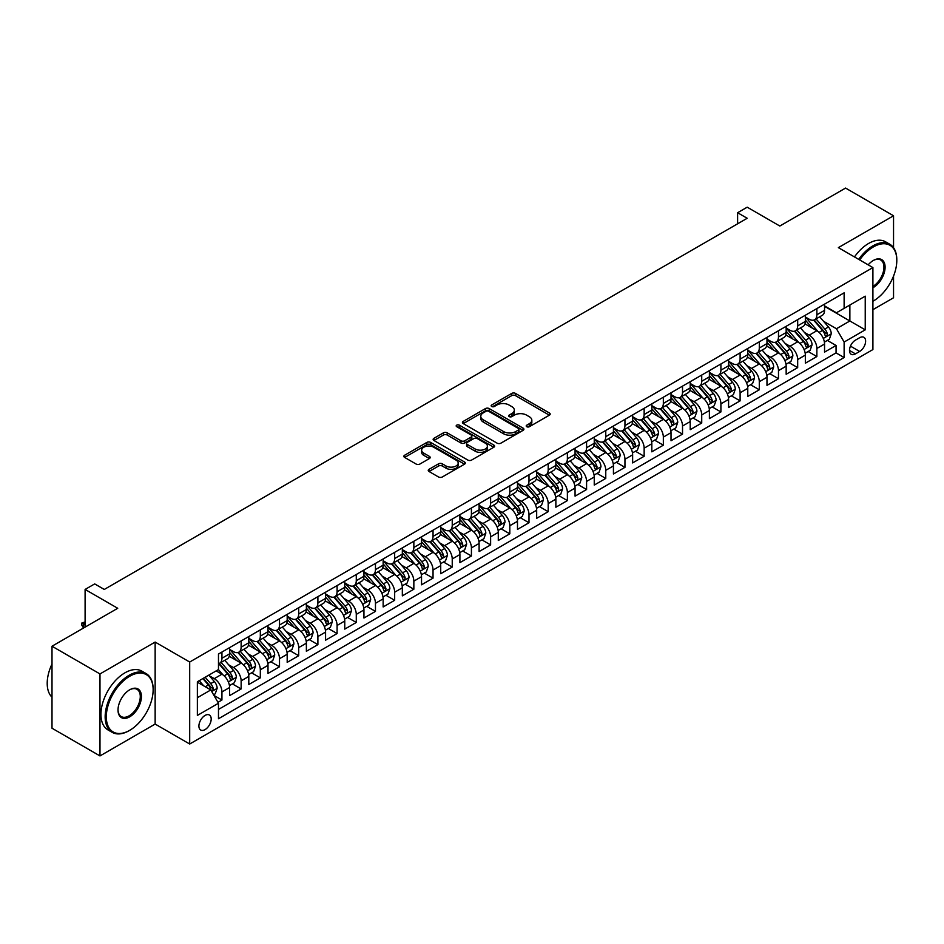 <?xml version="1.0" encoding="UTF-8"?>
<svg xmlns="http://www.w3.org/2000/svg" width="944" height="944" viewBox="0 0 944 944"><rect width="100%" height="100%" fill="white"/><g stroke="black" fill="none" stroke-linecap="round" stroke-linejoin="round"><path stroke-width="1.42" d="M526.752 426.712A1.864 1.074 0 0 0 529.383 426.712L549.396 415.159A2.667 1.534 0 0 0 550.187 414.074A2.667 1.534 0 0 0 549.396 412.988L515.495 393.412A2.667 1.534 0 0 0 511.731 393.412L491.706 404.964A1.864 1.074 0 0 0 491.163 405.719A1.864 1.074 0 0 0 491.706 406.486A1.864 1.074 0 0 0 494.349 406.486L496.933 404.988A8.52 4.921 0 0 1 508.993 404.988L511.825 406.616A8.52 4.921 0 0 1 514.315 410.097A8.52 4.921 0 0 1 511.825 413.578L509.229 415.077A1.864 1.074 0 0 0 508.686 415.844A1.864 1.074 0 0 0 509.229 416.599A1.864 1.074 0 0 0 511.872 416.599L514.456 415.1A8.52 4.921 0 0 1 526.516 415.1L529.336 416.741A8.52 4.921 0 0 1 531.838 420.222A8.52 4.921 0 0 1 529.336 423.691L526.752 425.189A1.864 1.074 0 0 0 526.197 425.956A1.864 1.074 0 0 0 526.752 426.712L526.752 425.189M205.049 729.606A8.685 5.015 120 0 0 210.724 721.959A8.685 5.015 120 0 0 209.391 714.997A8.685 5.015 120 0 0 205.049 715.434A8.685 5.015 120 0 0 199.373 723.08A8.685 5.015 120 0 0 200.706 730.042A8.685 5.015 120 0 0 205.049 729.606M429.024 469.321A2.667 1.534 0 0 0 428.246 470.407A2.667 1.534 0 0 0 429.024 471.493L438.547 476.991A2.667 1.534 0 0 0 442.311 476.991L464.542 464.153A2.667 1.534 0 0 0 465.321 463.067A2.667 1.534 0 0 0 464.542 461.982L430.629 442.406A2.667 1.534 0 0 0 426.865 442.406L404.634 455.232A2.667 1.534 0 0 0 403.855 456.318A2.667 1.534 0 0 0 404.634 457.415L416.127 464.047A2.667 1.534 0 0 0 419.891 464.047L429.402 458.548A2.667 1.534 0 0 0 430.181 457.462A2.667 1.534 0 0 0 429.402 456.377L423.703 453.085A7.127 4.118 0 0 1 421.626 450.182A7.127 4.118 0 0 1 426.015 446.382A7.127 4.118 0 0 1 433.792 447.267L456.105 460.153A7.127 4.118 0 0 1 458.194 463.067A7.127 4.118 0 0 1 453.793 466.867A7.127 4.118 0 0 1 446.028 465.97L442.311 463.823A2.667 1.534 0 0 0 438.547 463.823L429.024 469.321L429.024 471.493M893.543 247.694L893.543 215.775L845.564 188.068L779.827 226.029L747.2 207.184L737.606 212.73L747.2 218.265L104.288 589.445L94.695 583.911L85.102 589.445L85.102 627.123M99.981 673.933L99.981 755.932L155.146 724.072L155.146 642.073L99.981 673.933L52.003 646.227L117.729 608.278L85.102 589.445M155.146 642.073L189.697 662.027L872.905 267.577L872.905 349.563L189.697 744.014L189.697 662.027M893.543 215.775L838.366 247.635L872.905 267.577M497.122 443.161A2.667 1.534 0 0 0 500.898 443.161L523.118 430.334A2.667 1.534 0 0 0 523.908 429.249A2.667 1.534 0 0 0 523.118 428.151L489.216 408.575A2.667 1.534 0 0 0 485.452 408.575L463.221 421.413A2.667 1.534 0 0 0 462.442 422.499A2.667 1.534 0 0 0 463.221 423.585L497.122 443.161M457.462 427.113A1.864 1.074 0 0 1 459.362 427.384L459.362 425.166L493.83 445.072A2.667 1.534 0 0 1 494.609 446.158A2.667 1.534 0 0 1 493.83 447.244L471.599 460.07A2.667 1.534 0 0 1 467.835 460.07L433.921 440.494L443.444 435.042L443.444 432.836L433.921 438.323A2.667 1.534 0 0 0 433.143 439.408A2.667 1.534 0 0 0 433.921 440.494L433.921 438.323M443.444 435.042A2.667 1.534 0 0 1 447.208 435.042L447.208 432.836A2.667 1.534 0 0 0 443.444 432.836M447.208 432.836L460.955 440.765A2.667 1.534 0 0 0 464.731 440.765L471.032 437.131A2.667 1.534 0 0 0 471.823 436.045A2.667 1.534 0 0 0 471.032 434.948L456.719 426.688A1.864 1.074 0 0 1 456.176 425.921A1.864 1.074 0 0 1 457.321 424.93A1.864 1.074 0 0 1 459.362 425.166M99.981 755.932L52.003 728.225L52.003 646.227M872.905 309.679L893.543 297.773L893.543 276.073M217.958 702.324L221.934 700.023L213.969 695.433M209.438 675.857L214.264 678.642A10.856 6.266 60 0 1 221.934 691.94L229.616 687.503L229.616 695.598L241.133 688.943L232.401 683.904M228.637 664.777L233.451 667.561A10.856 6.266 60 0 1 241.133 680.86L248.803 676.423L248.803 684.518L260.32 677.863L251.588 672.824M247.824 653.696L252.638 656.481A10.856 6.266 60 0 1 260.32 669.78L268.002 665.343L268.002 673.438L279.507 666.783L270.775 661.744M267.01 642.616L271.837 645.401A10.856 6.266 60 0 1 279.507 658.7L287.188 654.263L287.188 662.358L298.705 655.702L289.973 650.664M286.209 631.536L291.023 634.321A10.856 6.266 60 0 1 298.705 647.619L306.375 643.183L306.375 651.277L317.892 644.622L309.16 639.584M305.396 620.456L310.222 623.241A10.856 6.266 60 0 1 317.892 636.539L325.574 632.102L325.574 640.197L337.091 633.542L328.359 628.503M324.594 609.376L329.409 612.16A10.856 6.266 60 0 1 337.091 625.459L344.761 621.022L344.761 629.117L356.277 622.462L347.545 617.423M343.781 598.295L348.596 601.08A10.856 6.266 60 0 1 356.277 614.379L363.947 609.942L363.947 618.037L375.464 611.382L366.732 606.343M362.968 587.215L367.794 590A10.856 6.266 60 0 1 375.464 603.299L383.146 598.862L383.146 606.957L394.663 600.301L385.931 595.263M382.167 576.135L386.981 578.92A10.856 6.266 60 0 1 394.663 592.218L402.333 587.782L402.333 595.876L413.85 589.221L405.118 584.183M401.353 565.055L406.18 567.84A10.856 6.266 60 0 1 413.85 581.138L421.531 576.701L421.531 584.796L433.036 578.141L424.304 573.102M420.552 553.975L425.366 556.759A10.856 6.266 60 0 1 433.036 570.058L440.718 565.621L440.718 573.716L452.235 567.073L443.503 562.022M439.739 542.894L444.553 545.679A10.856 6.266 60 0 1 452.235 558.978L459.905 554.541L459.905 562.636L471.422 555.992L462.69 550.942M458.926 531.826L463.752 534.599A10.856 6.266 60 0 1 471.422 547.898L479.104 543.461L479.104 551.556L490.62 544.912L481.888 539.862M478.124 520.746L482.939 523.519A10.856 6.266 60 0 1 490.62 536.817L498.29 532.381L498.29 540.475L509.807 533.832L501.075 528.782M497.311 509.666L502.125 512.439A10.856 6.266 60 0 1 509.807 525.737L517.489 521.3L517.489 529.395L528.994 522.752L520.262 517.701M516.498 498.585L521.324 501.358A10.856 6.266 60 0 1 528.994 514.657L536.676 510.232L536.676 518.315L548.193 511.672L539.461 506.621M535.696 487.505L540.511 490.278A10.856 6.266 60 0 1 548.193 503.577L555.863 499.152L555.863 507.235L567.379 500.591L558.647 495.541M554.883 476.425L559.709 479.198A10.856 6.266 60 0 1 567.379 492.497L575.061 488.072L575.061 496.155L586.578 489.511L577.834 484.461M574.082 465.345L578.896 468.118A10.856 6.266 60 0 1 586.578 481.416L594.248 476.991L594.248 485.074L605.765 478.431L597.033 473.381M593.269 454.265L598.083 457.038A10.856 6.266 60 0 1 605.765 470.336L613.435 465.911L613.435 473.994L624.952 467.351L616.22 462.3M612.455 443.184L617.282 445.957A10.856 6.266 60 0 1 624.952 459.256L632.633 454.831L632.633 462.914L644.15 456.271L635.418 451.22M631.654 432.104L636.468 434.877A10.856 6.266 60 0 1 644.15 448.176L651.82 443.751L651.82 451.834L663.337 445.19L654.605 440.14M650.841 421.024L655.655 423.797A10.856 6.266 60 0 1 663.337 437.096L671.019 432.671L671.019 440.754L682.524 434.11L673.792 429.06M670.039 409.944L674.854 412.717A10.856 6.266 60 0 1 682.524 426.015L690.206 421.59L690.206 429.673L701.722 423.03L692.99 417.98M689.226 398.864L694.041 401.637A10.856 6.266 60 0 1 701.722 414.935L709.392 410.51L709.392 418.593L720.909 411.95L712.177 406.899M708.413 387.783L713.239 390.556A10.856 6.266 60 0 1 720.909 403.855L728.591 399.43L728.591 407.513L740.108 400.87L731.376 395.831M727.612 376.703L732.426 379.476A10.856 6.266 60 0 1 740.108 392.775L747.778 388.35L747.778 396.433L759.295 389.789L750.563 384.751M746.798 365.623L751.613 368.408A10.856 6.266 60 0 1 759.295 381.695L766.976 377.27L766.976 385.353L778.481 378.709L769.749 373.671M765.985 354.543L770.811 357.328A10.856 6.266 60 0 1 778.481 370.614L786.163 366.189L786.163 374.272L797.68 367.629L788.948 362.59M785.184 343.463L789.998 346.247A10.856 6.266 60 0 1 797.68 359.534L805.35 355.109L805.35 363.192L816.867 356.549L816.867 348.454A10.856 6.266 -120 0 0 809.197 335.167L804.371 332.382M808.135 351.51L816.867 356.549M229.616 687.503A10.856 6.266 -120 0 0 221.934 674.205L216.176 670.889M248.803 676.423A10.856 6.266 -120 0 0 241.133 663.125L229.262 656.281M268.002 665.343A10.856 6.266 -120 0 0 260.32 652.044L248.449 645.2M287.188 654.263A10.856 6.266 -120 0 0 279.507 640.976L267.648 634.12M306.375 643.183A10.856 6.266 -120 0 0 298.705 629.896L286.834 623.04M325.574 632.102A10.856 6.266 -120 0 0 317.892 618.816L306.021 611.96M344.761 621.022A10.856 6.266 -120 0 0 337.091 607.735L325.22 600.88M363.947 609.942A10.856 6.266 -120 0 0 356.277 596.655L344.407 589.799M383.146 598.862A10.856 6.266 -120 0 0 375.464 585.575L363.593 578.719M402.333 587.782A10.856 6.266 -120 0 0 394.663 574.495L382.792 567.639M421.531 576.701A10.856 6.266 -120 0 0 413.85 563.415L401.979 556.559M440.718 565.621A10.856 6.266 -120 0 0 433.036 552.334L421.177 545.479M459.905 554.541A10.856 6.266 -120 0 0 452.235 541.254L440.364 534.398M479.104 543.461A10.856 6.266 -120 0 0 471.422 530.174L459.551 523.318M498.29 532.381A10.856 6.266 -120 0 0 490.62 519.094L478.75 512.238M517.489 521.3A10.856 6.266 -120 0 0 509.807 508.014L497.936 501.158M536.676 510.232A10.856 6.266 -120 0 0 528.994 496.933L517.135 490.078M555.863 499.152A10.856 6.266 -120 0 0 548.193 485.853L536.322 478.997M575.061 488.072A10.856 6.266 -120 0 0 567.379 474.773L555.509 467.917M594.248 476.991A10.856 6.266 -120 0 0 586.578 463.693L574.707 456.837M613.435 465.911A10.856 6.266 -120 0 0 605.765 452.613L593.894 445.757M632.633 454.831A10.856 6.266 -120 0 0 624.952 441.532L613.081 434.677M651.82 443.751A10.856 6.266 -120 0 0 644.15 430.452L632.279 423.596M671.019 432.671A10.856 6.266 -120 0 0 663.337 419.372L651.466 412.516M690.206 421.59A10.856 6.266 -120 0 0 682.524 408.292L670.665 401.436M709.392 410.51A10.856 6.266 -120 0 0 701.722 397.212L689.852 390.356M728.591 399.43A10.856 6.266 -120 0 0 720.909 386.131L709.038 379.276M747.778 388.35A10.856 6.266 -120 0 0 740.108 375.051L728.237 368.195M766.976 377.27A10.856 6.266 -120 0 0 759.295 363.971L747.424 357.115M786.163 366.189A10.856 6.266 -120 0 0 778.481 352.891L766.622 346.035M805.35 355.109A10.856 6.266 -120 0 0 797.68 341.811L785.809 334.955M859.665 337.716L855.441 340.147A8.413 4.862 120 0 0 849.942 347.557A8.413 4.862 120 0 0 851.24 354.307A8.413 4.862 120 0 0 855.441 353.882L859.665 351.451A8.413 4.862 120 0 0 865.164 344.041A8.413 4.862 120 0 0 863.866 337.291A8.413 4.862 120 0 0 859.665 337.716M197.367 697.699L210.807 689.946L218.477 703.245L218.477 718.75L844.125 357.54L844.125 342.035L836.443 328.736L823.569 321.302M218.477 703.245L197.367 715.422L197.367 681.745L218.477 669.556L218.477 654.039L844.125 292.841L844.125 308.346L865.235 296.156L865.235 329.845L844.125 342.035M229.616 649.389L233.451 651.608A10.856 6.266 60 0 0 238.879 652.139L246.561 647.714A10.856 6.266 -120 0 0 248.803 642.746L248.803 636.539M248.803 638.309L252.638 640.528A10.856 6.266 60 0 0 258.066 641.07L265.748 636.634A10.856 6.266 -120 0 0 268.002 631.666L268.002 625.459M268.002 627.229L271.837 629.447A10.856 6.266 60 0 0 277.265 629.99L284.935 625.553A10.856 6.266 -120 0 0 287.188 620.586L287.188 614.379M287.188 616.149L291.023 618.367A10.856 6.266 60 0 0 296.451 618.91L304.133 614.473A10.856 6.266 -120 0 0 306.375 609.505L306.375 603.299M306.375 605.069L310.222 607.287A10.856 6.266 60 0 0 315.65 607.83L323.32 603.393A10.856 6.266 -120 0 0 325.574 598.425L325.574 592.218M325.574 593.988L329.409 596.207A10.856 6.266 60 0 0 334.837 596.75L342.519 592.313A10.856 6.266 -120 0 0 344.761 587.345L344.761 581.138M344.761 582.908L348.596 585.127A10.856 6.266 60 0 0 354.024 585.669L361.705 581.233A10.856 6.266 -120 0 0 363.947 576.265L363.947 570.058M363.947 571.828L367.794 574.046A10.856 6.266 60 0 0 373.222 574.589L380.892 570.152A10.856 6.266 -120 0 0 383.146 565.185L383.146 558.978M383.146 560.748L386.981 562.966A10.856 6.266 60 0 0 392.409 563.509L400.091 559.072A10.856 6.266 -120 0 0 402.333 554.104L402.333 547.898M402.333 549.668L406.18 551.886A10.856 6.266 60 0 0 411.608 552.429L419.278 547.992A10.856 6.266 -120 0 0 421.531 543.024L421.531 536.817M421.531 538.587L425.366 540.806A10.856 6.266 60 0 0 430.794 541.349L438.464 536.912A10.856 6.266 -120 0 0 440.718 531.944L440.718 525.737M440.718 527.507L444.553 529.726A10.856 6.266 60 0 0 449.981 530.268L457.663 525.832A10.856 6.266 -120 0 0 459.905 520.864L459.905 514.657M459.905 516.427L463.752 518.645A10.856 6.266 60 0 0 469.18 519.188L476.85 514.751A10.856 6.266 -120 0 0 479.104 509.784L479.104 503.577M479.104 505.347L482.939 507.565A10.856 6.266 60 0 0 488.367 508.108L496.048 503.671A10.856 6.266 -120 0 0 498.29 498.703L498.29 492.497M498.29 494.267L502.125 496.485A10.856 6.266 60 0 0 507.553 497.028L515.235 492.591A10.856 6.266 -120 0 0 517.489 487.623L517.489 481.416M517.489 483.186L521.324 485.405A10.856 6.266 60 0 0 526.752 485.948L534.422 481.511A10.856 6.266 -120 0 0 536.676 476.543L536.676 470.336M536.676 472.106L540.511 474.325A10.856 6.266 60 0 0 545.939 474.867L553.621 470.431A10.856 6.266 -120 0 0 555.863 465.463L555.863 459.256M555.863 461.026L559.709 463.244A10.856 6.266 60 0 0 565.137 463.787L572.807 459.35A10.856 6.266 -120 0 0 575.061 454.383L575.061 448.176M575.061 449.946L578.896 452.164A10.856 6.266 60 0 0 584.324 452.707L592.006 448.27A10.856 6.266 -120 0 0 594.248 443.302L594.248 437.096M594.248 438.866L598.083 441.084A10.856 6.266 60 0 0 603.511 441.627L611.193 437.19A10.856 6.266 -120 0 0 613.435 432.222L613.435 426.015M613.435 427.785L617.282 430.004A10.856 6.266 60 0 0 622.71 430.547L630.38 426.11A10.856 6.266 -120 0 0 632.633 421.142L632.633 414.935M632.633 416.705L636.468 418.924A10.856 6.266 60 0 0 641.896 419.466L649.578 415.03A10.856 6.266 -120 0 0 651.82 410.062L651.82 403.855M651.82 405.625L655.655 407.843A10.856 6.266 60 0 0 661.083 408.386L668.765 403.949A10.856 6.266 -120 0 0 671.019 398.982L671.019 392.775M671.019 394.545L674.854 396.763A10.856 6.266 60 0 0 680.282 397.306L687.952 392.869A10.856 6.266 -120 0 0 690.206 387.901L690.206 381.695M690.206 383.476L694.041 385.683A10.856 6.266 60 0 0 699.469 386.226L707.15 381.789A10.856 6.266 -120 0 0 709.392 376.821L709.392 370.614M709.392 372.396L713.239 374.603A10.856 6.266 60 0 0 718.667 375.146L726.337 370.709A10.856 6.266 -120 0 0 728.591 365.741L728.591 359.534M728.591 361.316L732.426 363.523A10.856 6.266 60 0 0 737.854 364.065L745.536 359.629A10.856 6.266 -120 0 0 747.778 354.661L747.778 348.454M747.778 350.236L751.613 352.442A10.856 6.266 60 0 0 757.041 352.985L764.723 348.548A10.856 6.266 -120 0 0 766.976 343.581L766.976 337.374M766.976 339.156L770.811 341.362A10.856 6.266 60 0 0 776.239 341.905L783.909 337.468A10.856 6.266 -120 0 0 786.163 332.5L786.163 326.294M786.163 328.075L789.998 330.282A10.856 6.266 60 0 0 795.426 330.825L803.108 326.388A10.856 6.266 -120 0 0 805.35 321.42L805.35 315.213M218.477 709.44L836.054 352.891L836.054 345.469L824.549 352.112L824.549 344.029A10.856 6.266 -120 0 0 816.867 330.73L804.996 323.875M805.35 316.995L809.197 319.202A10.856 6.266 -120 0 0 814.625 319.745A10.856 6.266 -120 0 0 816.867 314.777L816.867 308.57M814.625 319.745L822.295 315.308A10.856 6.266 -120 0 0 824.549 310.34L824.549 304.133M221.934 652.044L221.934 658.251A10.856 6.266 60 0 1 219.692 663.219A10.856 6.266 60 0 1 218.477 663.667M219.692 663.219L227.362 658.794A10.856 6.266 -120 0 0 229.616 653.826L229.616 647.619M241.133 640.964L241.133 647.171A10.856 6.266 60 0 1 238.879 652.139M260.32 629.884L260.32 636.091A10.856 6.266 60 0 1 258.066 641.07M279.507 618.804L279.507 625.011A10.856 6.266 60 0 1 277.265 629.99M298.705 607.735L298.705 613.93A10.856 6.266 60 0 1 296.451 618.91M317.892 596.655L317.892 602.85A10.856 6.266 60 0 1 315.65 607.83M337.091 585.575L337.091 591.77A10.856 6.266 60 0 1 334.837 596.75M356.277 574.495L356.277 580.69A10.856 6.266 60 0 1 354.024 585.669M375.464 563.415L375.464 569.61A10.856 6.266 60 0 1 373.222 574.589M394.663 552.334L394.663 558.529A10.856 6.266 60 0 1 392.409 563.509M413.85 541.254L413.85 547.449A10.856 6.266 60 0 1 411.608 552.429M433.036 530.174L433.036 536.369A10.856 6.266 60 0 1 430.794 541.349M452.235 519.094L452.235 525.289A10.856 6.266 60 0 1 449.981 530.268M471.422 508.014L471.422 514.22A10.856 6.266 60 0 1 469.18 519.188M490.62 496.933L490.62 503.14A10.856 6.266 60 0 1 488.367 508.108M509.807 485.853L509.807 492.06A10.856 6.266 60 0 1 507.553 497.028M528.994 474.773L528.994 480.98A10.856 6.266 60 0 1 526.752 485.948M548.193 463.693L548.193 469.9A10.856 6.266 60 0 1 545.939 474.867M567.379 452.613L567.379 458.819A10.856 6.266 60 0 1 565.137 463.787M586.578 441.532L586.578 447.739A10.856 6.266 60 0 1 584.324 452.707M605.765 430.452L605.765 436.659A10.856 6.266 60 0 1 603.511 441.627M624.952 419.372L624.952 425.579A10.856 6.266 60 0 1 622.71 430.547M644.15 408.292L644.15 414.499A10.856 6.266 60 0 1 641.896 419.466M663.337 397.212L663.337 403.418A10.856 6.266 60 0 1 661.083 408.386M682.524 386.131L682.524 392.338A10.856 6.266 60 0 1 680.282 397.306M701.722 375.051L701.722 381.258A10.856 6.266 60 0 1 699.469 386.226M720.909 363.971L720.909 370.178A10.856 6.266 60 0 1 718.667 375.146M740.108 352.891L740.108 359.098A10.856 6.266 60 0 1 737.854 364.065M759.295 341.811L759.295 348.017A10.856 6.266 60 0 1 757.041 352.985M778.481 330.73L778.481 336.937A10.856 6.266 60 0 1 776.239 341.905M797.68 319.65L797.68 325.857A10.856 6.266 60 0 1 795.426 330.825M797.68 359.534L797.68 367.629M778.481 370.614L778.481 378.709M759.295 381.695L759.295 389.789M740.108 392.775L740.108 400.87M720.909 403.855L720.909 411.95M701.722 414.935L701.722 423.03M682.524 426.015L682.524 434.11M663.337 437.096L663.337 445.19M644.15 448.176L644.15 456.271M624.952 459.256L624.952 467.351M605.765 470.336L605.765 478.431M586.578 481.416L586.578 489.511M567.379 492.497L567.379 500.591M548.193 503.577L548.193 511.672M528.994 514.657L528.994 522.752M509.807 525.737L509.807 533.832M490.62 536.817L490.62 544.912M471.422 547.898L471.422 555.992M452.235 558.978L452.235 567.073M433.036 570.058L433.036 578.141M413.85 581.138L413.85 589.221M394.663 592.218L394.663 600.301M375.464 603.299L375.464 611.382M356.277 614.379L356.277 622.462M337.091 625.459L337.091 633.542M317.892 636.539L317.892 644.622M298.705 647.619L298.705 655.702M279.507 658.7L279.507 666.783M260.32 669.78L260.32 677.863M241.133 680.86L241.133 688.943M221.934 691.94L221.934 700.023M210.807 689.946L197.367 682.193M836.443 328.736L849.871 320.984L849.871 305.03L865.235 296.156M824.549 306.352L865.235 329.845M824.549 305.915L836.443 312.783L844.125 308.346M155.146 724.072L189.697 744.014M737.606 212.73L737.606 223.811M827.322 340.43L836.054 345.469M836.054 352.891L844.125 357.54M527.495 426.983L529.336 425.909A8.52 4.921 0 0 0 531.838 422.428L531.838 420.222M514.315 410.097L514.315 412.316A8.52 4.921 0 0 1 511.825 415.797L509.972 416.859M549.361 415.183L515.495 395.619A2.667 1.534 0 0 0 511.731 395.619L492.461 406.746M523.118 428.151L523.118 430.334L489.216 410.793A2.667 1.534 0 0 0 485.452 410.793L463.256 423.608M518.409 430.004A1.864 1.074 0 0 0 518.964 429.249A1.864 1.074 0 0 0 518.409 428.482L488.65 411.301A1.864 1.074 0 0 0 486.018 411.301L483.281 412.87A8.52 4.921 0 0 0 480.779 416.351A8.52 4.921 0 0 0 483.281 419.832L503.624 431.585A8.52 4.921 0 0 0 515.684 431.585L518.409 430.004L518.409 432.222A1.864 1.074 0 0 0 518.964 431.455L518.964 429.249M480.779 416.351L480.779 418.57A8.52 4.921 0 0 0 483.281 422.051L483.281 419.832M518.409 432.222L515.684 433.792A8.52 4.921 0 0 1 503.624 433.792L483.281 422.051M447.208 435.042L460.955 442.984A2.667 1.534 0 0 0 464.731 442.984L471.032 439.349A2.667 1.534 0 0 0 471.823 438.252L471.823 436.045M459.362 427.384L493.795 447.267M475.233 449.014A7.127 4.118 0 0 0 482.998 449.899A7.127 4.118 0 0 0 487.399 446.099A7.127 4.118 0 0 0 485.31 443.196L477.44 438.653A2.667 1.534 0 0 0 473.676 438.653L467.363 442.299A2.667 1.534 0 0 0 466.584 443.385A2.667 1.534 0 0 0 467.363 444.471L475.233 449.014L475.233 451.22A7.127 4.118 0 0 0 482.998 452.117A7.127 4.118 0 0 0 487.399 448.317L487.399 446.099M466.584 443.385L466.584 445.592A2.667 1.534 0 0 0 467.363 446.689L467.363 444.471M475.233 451.22L467.363 446.689M458.194 463.067L458.194 465.286A7.127 4.118 0 0 1 453.793 469.085A7.127 4.118 0 0 1 446.028 468.189L442.311 466.041A2.667 1.534 0 0 0 438.547 466.041L429.06 471.516M421.626 450.182L421.626 452.4A7.127 4.118 0 0 0 423.703 455.303L423.703 453.085M429.367 458.572L423.703 455.303M464.507 464.177L430.629 444.624A2.667 1.534 0 0 0 426.865 444.624L404.669 457.427M824.383 342.129L829.339 339.262L831.263 333.716A7.198 4.154 -120 0 0 828.454 326.966L819.687 316.818M817.929 331.427L807.533 319.391A20.768 11.989 -120 0 0 805.35 317.113M812.229 328.052L806.412 321.314A17.24 9.947 -120 0 0 805.35 320.158M813.645 320.134L822.507 330.4A7.198 4.154 60 0 1 825.08 335.356C826.153 336.807 826.92 336.359 827.381 334.023A7.198 4.154 -120 0 0 824.808 329.078L816.041 318.919M814.165 319.969L823.699 331.002A3.67 2.112 60 0 1 824.619 332.43L827.381 334.023M825.08 335.356L825.599 336.206M872.905 301.254L872.905 301.254A33.111 19.116 120 0 0 873.389 300.983L873.389 300.983A33.111 19.116 120 0 0 896.8 260.426A33.111 19.116 120 0 0 873.389 246.915A33.111 19.116 120 0 0 859.677 259.942M858.698 259.364A33.925 19.588 -60 0 1 872.811 245.912A33.925 19.588 -60 0 1 889.779 244.236A33.925 19.588 -60 0 1 896.8 259.765A33.925 19.588 -60 0 1 896.8 260.096M868.185 264.839A16.555 9.558 -60 0 1 873.389 260.426A16.555 9.558 -60 0 1 885.094 267.187A16.555 9.558 -60 0 1 873.389 287.46A16.555 9.558 -60 0 1 872.905 287.731M854.473 256.933A33.925 19.588 -60 0 1 868.586 243.469A33.925 19.588 -60 0 1 885.555 241.794L889.779 244.236M872.905 286.41A15.741 9.086 120 0 0 883.112 272.533A15.741 9.086 120 0 0 880.681 259.978A15.741 9.086 120 0 0 873.094 260.603M129.151 730.668L129.717 730.326A33.111 19.116 120 0 0 153.14 689.781A33.111 19.116 120 0 0 129.717 676.258A33.111 19.116 120 0 0 106.306 716.815A33.111 19.116 120 0 0 129.717 730.326L129.151 730.668A33.925 19.588 -60 0 1 112.183 732.343A33.925 19.588 -60 0 1 106.979 705.156A33.925 19.588 -60 0 1 129.151 675.267A33.925 19.588 -60 0 1 146.108 673.579A33.925 19.588 -60 0 1 153.14 689.108A33.925 19.588 -60 0 1 153.129 689.45M129.717 716.815A16.555 9.558 -60 0 1 118.012 710.053A16.555 9.558 -60 0 1 129.717 689.781L129.717 689.781A16.555 9.558 -60 0 1 141.435 696.542A16.555 9.558 -60 0 1 129.717 716.815M118.024 709.711A15.741 9.086 120 0 0 121.28 716.59A15.741 9.086 120 0 0 129.151 715.812A15.741 9.086 120 0 0 139.429 701.947A15.741 9.086 120 0 0 137.022 689.332A15.741 9.086 120 0 0 129.434 689.946M112.183 732.343L107.958 729.901A33.925 19.588 -60 0 1 102.766 702.725A33.925 19.588 -60 0 1 124.927 672.824A33.925 19.588 -60 0 1 141.883 671.149L146.108 673.579M52.003 697.203A33.925 19.588 -60 0 1 52.003 663.962M805.197 353.209L810.153 350.342L812.064 344.796A7.198 4.154 -120 0 0 809.268 338.046L800.5 327.898M798.742 342.507L788.346 330.471A20.768 11.989 -120 0 0 786.163 328.193M793.043 339.132L787.225 332.394A17.24 9.947 -120 0 0 786.163 331.238M794.447 331.214L803.32 341.48A7.198 4.154 60 0 1 805.881 346.436C806.967 347.888 807.734 347.439 808.182 345.103A7.198 4.154 -120 0 0 805.621 340.159L796.854 329.999M794.978 331.049L804.5 342.082A3.67 2.112 60 0 1 805.421 343.51L808.182 345.103M805.881 346.436L806.412 347.286M785.998 364.29L790.954 361.422L792.877 355.876A7.198 4.154 -120 0 0 790.081 349.127L781.313 338.979M779.555 353.587L769.148 341.551A20.768 11.989 -120 0 0 766.976 339.274M773.844 350.212L768.038 343.474A17.24 9.947 -120 0 0 766.976 342.318M775.26 342.294L784.134 352.56A7.198 4.154 60 0 1 786.694 357.516C787.768 358.968 788.535 358.519 788.995 356.183A7.198 4.154 -120 0 0 786.435 351.239L777.667 341.079M775.779 342.129L785.314 353.162A3.67 2.112 60 0 1 786.234 354.59L788.995 356.183M786.694 357.516L787.213 358.366M766.811 375.37L771.767 372.502L773.691 366.956A7.198 4.154 -120 0 0 770.882 360.207L762.115 350.059M760.357 364.667L749.961 352.631A20.768 11.989 -120 0 0 747.778 350.354M754.657 361.292L748.84 354.555A17.24 9.947 -120 0 0 747.778 353.398M756.073 353.375L764.935 363.641A7.198 4.154 60 0 1 767.496 368.597C768.581 370.048 769.348 369.6 769.808 367.263A7.198 4.154 -120 0 0 767.236 362.319L758.469 352.159M756.592 353.209L766.115 364.242A3.67 2.112 60 0 1 767.047 365.67L769.808 367.263M767.496 368.597L768.027 369.446M747.613 386.45L752.58 383.583L754.492 378.037A7.198 4.154 -120 0 0 751.695 371.287L742.928 361.139M741.17 375.747L730.774 363.711A20.768 11.989 -120 0 0 728.591 361.434M735.47 372.373L729.653 365.635A17.24 9.947 -120 0 0 728.591 364.478M736.875 364.455L745.748 374.721A7.198 4.154 60 0 1 748.309 379.677C749.394 381.128 750.161 380.68 750.61 378.343A7.198 4.154 -120 0 0 748.049 373.399L739.282 363.239M737.394 364.29L746.928 375.323A3.67 2.112 60 0 1 747.849 376.75L750.61 378.343M748.309 379.677L748.828 380.526M728.426 397.53L733.382 394.663L735.305 389.117A7.198 4.154 -120 0 0 732.509 382.367L723.729 372.219M721.983 386.828L711.575 374.792A20.768 11.989 -120 0 0 709.392 372.514M716.272 383.453L710.454 376.715A17.24 9.947 -120 0 0 709.392 375.559M717.688 375.535L726.55 385.801A7.198 4.154 60 0 1 729.122 390.757C730.196 392.208 730.963 391.76 731.423 389.424A7.198 4.154 -120 0 0 728.862 384.468L720.083 374.32M718.207 375.37L727.741 386.403A3.67 2.112 60 0 1 728.662 387.831L731.423 389.424M729.122 390.757L729.641 391.607M709.239 408.61L714.195 405.743L716.118 400.197A7.198 4.154 -120 0 0 713.31 393.447L704.543 383.299M702.784 397.908L692.389 385.872A20.768 11.989 -120 0 0 690.206 383.594M697.085 394.533L691.268 387.795A17.24 9.947 -120 0 0 690.206 386.639M698.489 386.615L707.363 396.881A7.198 4.154 60 0 1 709.923 401.837C711.009 403.289 711.776 402.84 712.224 400.504A7.198 4.154 -120 0 0 709.664 395.548L700.896 385.4M699.02 386.45L708.543 397.483A3.67 2.112 60 0 1 709.463 398.911L712.224 400.504M709.923 401.837L710.454 402.687M690.04 419.691L695.008 416.823L696.92 411.277A7.198 4.154 -120 0 0 694.123 404.528L685.356 394.38M683.598 408.988L673.202 396.952A20.768 11.989 -120 0 0 671.019 394.675M677.898 405.613L672.081 398.875A17.24 9.947 -120 0 0 671.019 397.719M679.302 397.695L688.176 407.961A7.198 4.154 60 0 1 690.737 412.917C691.822 414.369 692.589 413.92 693.038 411.584A7.198 4.154 -120 0 0 690.477 406.628L681.71 396.48M679.822 397.53L689.356 408.563A3.67 2.112 60 0 1 690.276 409.991L693.038 411.584M690.737 412.917L691.256 413.767M670.854 430.771L675.81 427.903L677.733 422.357A7.198 4.154 -120 0 0 674.925 415.608L666.157 405.46M664.399 420.068L654.003 408.032A20.768 11.989 -120 0 0 651.82 405.755M658.7 416.693L652.882 409.956A17.24 9.947 -120 0 0 651.82 408.799M660.116 408.776L668.977 419.042A7.198 4.154 60 0 1 671.55 423.998C672.624 425.449 673.391 425.001 673.851 422.664A7.198 4.154 -120 0 0 671.278 417.708L662.511 407.56M660.635 408.61L670.157 419.643A3.67 2.112 60 0 1 671.09 421.071L673.851 422.664M671.55 423.998L672.069 424.847M651.667 441.839L656.623 438.984L658.534 433.438A7.198 4.154 -120 0 0 655.738 426.688L646.97 416.54M645.212 431.148L634.816 419.112A20.768 11.989 -120 0 0 632.633 416.835M639.513 427.774L633.695 421.036A17.24 9.947 -120 0 0 632.633 419.879M640.917 419.856L649.791 430.122A7.198 4.154 60 0 1 652.351 435.078C653.437 436.529 654.204 436.081 654.652 433.744A7.198 4.154 -120 0 0 652.092 428.788L643.324 418.64M641.436 419.691L650.971 430.724A3.67 2.112 60 0 1 651.891 432.151L654.652 433.744M652.351 435.078L652.882 435.927M632.468 452.919L637.424 450.064L639.348 444.518A7.198 4.154 -120 0 0 636.551 437.768L627.784 427.62M626.025 442.229L615.618 430.193A20.768 11.989 -120 0 0 613.435 427.915M620.314 438.854L614.497 432.116A17.24 9.947 -120 0 0 613.435 430.96M621.73 430.936L630.592 441.202A7.198 4.154 60 0 1 633.164 446.158C634.238 447.609 635.005 447.161 635.465 444.825A7.198 4.154 -120 0 0 632.905 439.869L624.137 429.721M622.249 430.771L631.784 441.804A3.67 2.112 60 0 1 632.704 443.232L635.465 444.825M633.164 446.158L633.684 447.008M613.281 464L618.237 461.144L620.161 455.598A7.198 4.154 -120 0 0 617.352 448.848L608.585 438.7M606.827 453.309L596.431 441.273A20.768 11.989 -120 0 0 594.248 438.984M601.127 449.934L595.31 443.196A17.24 9.947 -120 0 0 594.248 442.04M602.532 442.016L611.405 452.282A7.198 4.154 60 0 1 613.966 457.238C615.051 458.69 615.818 458.241 616.279 455.905A7.198 4.154 -120 0 0 613.706 450.949L604.939 440.801M603.063 441.851L612.585 452.884A3.67 2.112 60 0 1 613.517 454.312L616.279 455.905M613.966 457.238L614.497 458.088M594.083 475.08L599.051 472.224L600.962 466.678A7.198 4.154 -120 0 0 598.166 459.929L589.398 449.781M587.64 464.389L577.244 452.353A20.768 11.989 -120 0 0 575.061 450.064M581.941 461.014L576.123 454.276A17.24 9.947 -120 0 0 575.061 453.12M583.345 453.096L592.218 463.362A7.198 4.154 60 0 1 594.779 468.318C595.865 469.77 596.632 469.321 597.08 466.985A7.198 4.154 -120 0 0 594.519 462.029L585.752 451.881M583.864 452.931L593.398 463.964A3.67 2.112 60 0 1 594.319 465.392L597.08 466.985M594.779 468.318L595.298 469.168M574.896 486.16L579.852 483.304L581.775 477.758A7.198 4.154 -120 0 0 578.967 471.009L570.2 460.861M568.453 475.469L558.046 463.433A20.768 11.989 -120 0 0 555.863 461.144M562.742 472.094L556.925 465.357A17.24 9.947 -120 0 0 555.863 464.2M564.158 464.177L573.02 474.443A7.198 4.154 60 0 1 575.592 479.399C576.666 480.838 577.433 480.402 577.893 478.065A7.198 4.154 -120 0 0 575.321 473.109L566.553 462.961M564.677 464.011L574.212 475.044A3.67 2.112 60 0 1 575.132 476.472L577.893 478.065M575.592 479.399L576.111 480.248M555.709 497.24L560.665 494.385L562.577 488.839A7.198 4.154 -120 0 0 559.78 482.089L551.013 471.941M549.255 486.549L538.859 474.513A20.768 11.989 -120 0 0 536.676 472.224M543.555 483.175L537.738 476.437A17.24 9.947 -120 0 0 536.676 475.28M544.959 475.257L553.833 485.523A7.198 4.154 60 0 1 556.394 490.479C557.479 491.918 558.246 491.482 558.695 489.145A7.198 4.154 -120 0 0 556.134 484.189L547.367 474.041M545.49 475.092L555.013 486.125A3.67 2.112 60 0 1 555.933 487.552L558.695 489.145M556.394 490.479L556.925 491.328M536.511 508.32L541.478 505.465L543.39 499.919A7.198 4.154 -120 0 0 540.593 493.169L531.826 483.021M530.068 497.63L519.66 485.594A20.768 11.989 -120 0 0 517.489 483.304M524.357 494.255L518.551 487.517A17.24 9.947 -120 0 0 517.489 486.361M525.773 486.337L534.646 496.603A7.198 4.154 60 0 1 537.207 501.559C538.281 502.999 539.059 502.562 539.508 500.226A7.198 4.154 -120 0 0 536.947 495.27L528.18 485.122M526.292 486.172L535.826 497.205A3.67 2.112 60 0 1 536.747 498.633L539.508 500.226M537.207 501.559L537.726 502.409M517.324 519.401L522.28 516.545L524.203 510.999A7.198 4.154 -120 0 0 521.395 504.249L512.627 494.101M510.869 508.71L500.473 496.674A20.768 11.989 -120 0 0 498.29 494.385M505.17 505.335L499.352 498.597A17.24 9.947 -120 0 0 498.29 497.441M506.586 497.417L515.448 507.683A7.198 4.154 60 0 1 518.008 512.639C519.094 514.079 519.861 513.642 520.321 511.306A7.198 4.154 -120 0 0 517.749 506.35L508.981 496.202M507.105 497.252L516.628 508.285A3.67 2.112 60 0 1 517.56 509.713L520.321 511.306M518.008 512.639L518.539 513.489M498.125 530.481L503.093 527.625L505.005 522.079A7.198 4.154 -120 0 0 502.208 515.33L493.441 505.182M491.682 519.79L481.287 507.754A20.768 11.989 -120 0 0 479.104 505.465M485.983 516.415L480.166 509.677A17.24 9.947 -120 0 0 479.104 508.521M487.387 508.497L496.261 518.763A7.198 4.154 60 0 1 498.821 523.719C499.907 525.159 500.674 524.722 501.122 522.386A7.198 4.154 -120 0 0 498.562 517.43L489.794 507.282M487.906 508.332L497.441 519.365A3.67 2.112 60 0 1 498.361 520.793L501.122 522.386M498.821 523.719L499.341 524.569M478.938 541.561L483.894 538.705L485.818 533.159A7.198 4.154 -120 0 0 483.021 526.41L474.242 516.262M472.496 530.87L462.088 518.834A20.768 11.989 -120 0 0 459.905 516.545M466.784 527.495L460.967 520.758A17.24 9.947 -120 0 0 459.905 519.601M468.2 519.578L477.062 529.844A7.198 4.154 60 0 1 479.635 534.8C480.708 536.239 481.475 535.803 481.936 533.466A7.198 4.154 -120 0 0 479.375 528.51L470.596 518.362M468.72 519.412L478.254 530.445A3.67 2.112 60 0 1 479.174 531.873L481.936 533.466M479.635 534.8L480.154 535.649M459.752 552.641L464.708 549.786L466.631 544.24A7.198 4.154 -120 0 0 463.823 537.49L455.055 527.342M453.297 541.95L442.901 529.914A20.768 11.989 -120 0 0 440.718 527.625M447.598 538.576L441.78 531.838A17.24 9.947 -120 0 0 440.718 530.681M449.002 530.658L457.875 540.924A7.198 4.154 60 0 1 460.436 545.88C461.522 547.319 462.289 546.883 462.737 544.546A7.198 4.154 -120 0 0 460.176 539.59L451.409 529.442M449.533 530.493L459.055 541.526A3.67 2.112 60 0 1 459.976 542.953L462.737 544.546M460.436 545.88L460.967 546.729M440.553 563.721L445.521 560.866L447.432 555.32A7.198 4.154 -120 0 0 444.636 548.57L435.868 538.41M434.11 553.031L423.714 540.995A20.768 11.989 -120 0 0 421.531 538.705M428.411 549.656L422.593 542.918A17.24 9.947 -120 0 0 421.531 541.762M429.815 541.738L438.689 552.004A7.198 4.154 60 0 1 441.249 556.96C442.335 558.4 443.102 557.963 443.55 555.627A7.198 4.154 -120 0 0 440.99 550.671L432.222 540.523M430.334 541.573L439.869 552.606A3.67 2.112 60 0 1 440.789 554.034L443.55 555.627M441.249 556.96L441.768 557.81M421.366 574.802L426.322 571.946L428.246 566.4A7.198 4.154 -120 0 0 425.437 559.65L416.67 549.491M414.912 564.111L404.516 552.075A20.768 11.989 -120 0 0 402.333 549.786M409.212 560.736L403.395 553.998A17.24 9.947 -120 0 0 402.333 552.842M410.628 552.818L419.49 563.084A7.198 4.154 60 0 1 422.062 568.04C423.136 569.48 423.903 569.043 424.363 566.707A7.198 4.154 -120 0 0 421.791 561.751L413.024 551.603M411.147 552.641L420.67 563.686A3.67 2.112 60 0 1 421.602 565.114L424.363 566.707M422.062 568.04L422.582 568.89M402.179 585.882L407.135 583.026L409.047 577.48A7.198 4.154 -120 0 0 406.25 570.731L397.483 560.571M395.725 575.191L385.329 563.155A20.768 11.989 -120 0 0 383.146 560.866M390.025 571.816L384.208 565.078A17.24 9.947 -120 0 0 383.146 563.922M391.43 563.898L400.303 574.164A7.198 4.154 60 0 1 402.864 579.12C403.949 580.56 404.716 580.123 405.165 577.787A7.198 4.154 -120 0 0 402.604 572.831L393.837 562.683M391.949 563.721L401.483 574.766A3.67 2.112 60 0 1 402.404 576.194L405.165 577.787M402.864 579.12L403.395 579.97M382.981 596.962L387.937 594.106L389.86 588.56A7.198 4.154 -120 0 0 387.064 581.811L378.296 571.651M376.538 586.271L366.13 574.235A20.768 11.989 -120 0 0 363.947 571.946M370.827 582.896L365.009 576.159A17.24 9.947 -120 0 0 363.947 575.002M372.243 574.979L381.105 585.245A7.198 4.154 60 0 1 383.677 590.201C384.751 591.64 385.518 591.204 385.978 588.867A7.198 4.154 -120 0 0 383.417 583.911L374.65 573.763M372.762 574.802L382.296 585.846A3.67 2.112 60 0 1 383.217 587.274L385.978 588.867M383.677 590.201L384.196 591.05M363.794 608.042L368.75 605.187L370.673 599.641A7.198 4.154 -120 0 0 367.865 592.891L359.098 582.731M357.339 597.351L346.944 585.315A20.768 11.989 -120 0 0 344.761 583.026M351.64 593.977L345.823 587.239A17.24 9.947 -120 0 0 344.761 586.082M353.044 586.059L361.918 596.325A7.198 4.154 60 0 1 364.478 601.281C365.564 602.72 366.331 602.284 366.791 599.947A7.198 4.154 -120 0 0 364.219 594.991L355.451 584.843M353.575 585.882L363.098 596.915A3.67 2.112 60 0 1 364.03 598.354L366.791 599.947M364.478 601.281L365.009 602.13M344.595 619.122L349.563 616.267L351.475 610.721A7.198 4.154 -120 0 0 348.678 603.971L339.911 593.811M338.153 608.432L327.757 596.396A20.768 11.989 -120 0 0 325.574 594.106M332.453 605.057L326.636 598.319A17.24 9.947 -120 0 0 325.574 597.163M333.857 597.139L342.731 607.405A7.198 4.154 60 0 1 345.292 612.361C346.377 613.801 347.144 613.364 347.593 611.028A7.198 4.154 -120 0 0 345.032 606.072L336.265 595.924M334.377 596.962L343.911 607.995A3.67 2.112 60 0 1 344.831 609.435L347.593 611.028M345.292 612.361L345.811 613.211M325.409 630.203L330.365 627.347L332.288 621.801A7.198 4.154 -120 0 0 329.491 615.051L320.712 604.892M318.966 619.512L308.558 607.476A20.768 11.989 -120 0 0 306.375 605.187M313.255 616.137L307.437 609.399A17.24 9.947 -120 0 0 306.375 608.243M314.671 608.219L323.532 618.485A7.198 4.154 60 0 1 326.105 623.441C327.179 624.881 327.946 624.444 328.406 622.108A7.198 4.154 -120 0 0 325.833 617.152L317.066 607.004M315.19 608.042L324.724 619.075A3.67 2.112 60 0 1 325.645 620.515L328.406 622.108M326.105 623.441L326.624 624.291M306.222 641.283L311.178 638.427L313.089 632.881A7.198 4.154 -120 0 0 310.293 626.132L301.525 615.972M299.767 630.592L289.371 618.556A20.768 11.989 -120 0 0 287.188 616.267M294.068 627.217L288.25 620.479A17.24 9.947 -120 0 0 287.188 619.323M295.472 619.299L304.346 629.565A7.198 4.154 60 0 1 306.906 634.521C307.992 635.961 308.759 635.524 309.207 633.188A7.198 4.154 -120 0 0 306.647 628.232L297.879 618.084M296.003 619.122L305.526 630.155A3.67 2.112 60 0 1 306.446 631.595L309.207 633.188M306.906 634.521L307.437 635.371M287.023 652.363L291.991 649.507L293.903 643.961A7.198 4.154 -120 0 0 291.106 637.212L282.339 627.052M280.58 641.672L270.173 629.636A20.768 11.989 -120 0 0 268.002 627.347M274.869 638.297L269.064 631.56A17.24 9.947 -120 0 0 268.002 630.403M276.285 630.38L285.159 640.646A7.198 4.154 60 0 1 287.719 645.602C288.793 647.041 289.572 646.605 290.02 644.268A7.198 4.154 -120 0 0 287.46 639.312L278.692 629.164M276.804 630.203L286.339 641.236A3.67 2.112 60 0 1 287.259 642.675L290.02 644.268M287.719 645.602L288.239 646.451M267.836 663.443L272.792 660.588L274.716 655.042A7.198 4.154 -120 0 0 271.907 648.292L263.14 638.132M261.382 652.752L250.986 640.716A20.768 11.989 -120 0 0 248.803 638.427M255.682 649.378L249.865 642.64A17.24 9.947 -120 0 0 248.803 641.483M257.098 641.46L265.96 651.726A7.198 4.154 60 0 1 268.521 656.682C269.606 658.121 270.373 657.685 270.834 655.348A7.198 4.154 -120 0 0 268.261 650.392L259.494 640.244M257.618 641.283L267.14 652.316A3.67 2.112 60 0 1 268.072 653.755L270.834 655.348M268.521 656.682L269.052 657.531M248.638 674.523L253.606 671.668L255.517 666.122A7.198 4.154 -120 0 0 252.721 659.372L243.953 649.212M242.195 663.833L231.799 651.797A20.768 11.989 -120 0 0 229.616 649.507M236.496 660.458L230.678 653.72A17.24 9.947 -120 0 0 229.616 652.564M237.9 652.54L246.773 662.806A7.198 4.154 60 0 1 249.334 667.762C250.42 669.202 251.187 668.765 251.635 666.429A7.198 4.154 -120 0 0 249.074 661.473L240.307 651.325M238.419 652.363L247.953 663.396A3.67 2.112 60 0 1 248.874 664.836L251.635 666.429M249.334 667.762L249.853 668.612M229.451 685.604L234.407 682.736L236.33 677.202A7.198 4.154 -120 0 0 233.534 670.452L224.755 660.293M223.008 674.913L218.418 669.591M217.297 671.538L216.554 670.665M218.713 663.62L227.575 673.886A7.198 4.154 60 0 1 230.147 678.842C231.221 680.282 231.988 679.845 232.448 677.509A7.198 4.154 -120 0 0 229.888 672.553L221.108 662.405M219.232 663.443L228.767 674.476A3.67 2.112 60 0 1 229.687 675.916L232.448 677.509M230.147 678.842L230.666 679.692M213.592 694.76L215.22 693.816L217.144 688.282A7.198 4.154 -120 0 0 214.335 681.533L208.813 675.137M203.668 685.816L199.219 680.671M198.11 682.618L197.367 681.757M202.866 678.571L208.388 684.966A7.198 4.154 60 0 1 210.949 689.922C212.034 691.362 212.801 690.925 213.261 688.589A7.198 4.154 -120 0 0 210.689 683.633L205.167 677.237M203.314 678.311L209.568 685.556A3.67 2.112 60 0 1 210.488 686.996L213.261 688.589M210.949 689.922L211.48 690.772M85.102 623.134L83.568 624.019L85.102 624.904M81.845 623.016L83.568 624.019L83.568 628.008L81.845 625.235L81.845 623.016L85.102 621.954M214.264 678.642L221.934 674.205M233.451 667.561L241.133 663.125M252.638 656.481L260.32 652.044M271.837 645.401L279.507 640.976M291.023 634.321L298.705 629.896M310.222 623.241L317.892 618.816M329.409 612.16L337.091 607.735M348.596 601.08L356.277 596.655M367.794 590L375.464 585.575M386.981 578.92L394.663 574.495M406.18 567.84L413.85 563.415M425.366 556.759L433.036 552.334M444.553 545.679L452.235 541.254M463.752 534.599L471.422 530.174M482.939 523.519L490.62 519.094M502.125 512.439L509.807 508.014M521.324 501.358L528.994 496.933M540.511 490.278L548.193 485.853M559.709 479.198L567.379 474.773M578.896 468.118L586.578 463.693M598.083 457.038L605.765 452.613M617.282 445.957L624.952 441.532M636.468 434.877L644.15 430.452M655.655 423.797L663.337 419.372M674.854 412.717L682.524 408.292M694.041 401.637L701.722 397.212M713.239 390.556L720.909 386.131M732.426 379.476L740.108 375.051M751.613 368.408L759.295 363.971M770.811 357.328L778.481 352.891M789.998 346.247L797.68 341.811M809.197 335.167L816.867 330.73M816.867 314.777L824.549 310.34M221.934 658.251L229.616 653.826M241.133 647.171L248.803 642.746M260.32 636.091L268.002 631.666M279.507 625.011L287.188 620.586M298.705 613.93L306.375 609.505M317.892 602.85L325.574 598.425M337.091 591.77L344.761 587.345M356.277 580.69L363.947 576.265M375.464 569.61L383.146 565.185M394.663 558.529L402.333 554.104M413.85 547.449L421.531 543.024M433.036 536.369L440.718 531.944M452.235 525.289L459.905 520.864M471.422 514.22L479.104 509.784M490.62 503.14L498.29 498.703M509.807 492.06L517.489 487.623M528.994 480.98L536.676 476.543M548.193 469.9L555.863 465.463M567.379 458.819L575.061 454.383M586.578 447.739L594.248 443.302M605.765 436.659L613.435 432.222M624.952 425.579L632.633 421.142M644.15 414.499L651.82 410.062M663.337 403.418L671.019 398.982M682.524 392.338L690.206 387.901M701.722 381.258L709.392 376.821M720.909 370.178L728.591 365.741M740.108 359.098L747.778 354.661M759.295 348.017L766.976 343.581M778.481 336.937L786.163 332.5M797.68 325.857L805.35 321.42M816.867 348.454L824.549 344.029M850.461 346.141L859.665 351.451M849.494 350.448L855.441 353.882M529.336 425.909L529.336 423.691M509.229 416.599L509.229 415.077M511.825 415.797L511.825 413.578M491.706 406.486L491.706 404.964M511.731 395.619L511.731 393.412M515.495 395.619L515.495 393.412M549.396 415.159L549.396 412.988M463.221 423.585L463.221 421.413M485.452 410.793L485.452 408.575M489.216 410.793L489.216 408.575M503.624 433.792L503.624 431.585M515.684 433.792L515.684 431.585M460.955 442.984L460.955 440.765M464.731 442.984L464.731 440.765M471.032 439.349L471.032 437.131M493.83 447.244L493.83 445.072M438.547 466.041L438.547 463.823M442.311 466.041L442.311 463.823M446.028 468.189L446.028 465.97M429.402 458.548L429.402 456.377M404.634 457.415L404.634 455.232M426.865 444.624L426.865 442.406M430.629 444.624L430.629 442.406M464.542 464.153L464.542 461.982M823.286 338.436L831.216 333.857M807.533 319.391L808.524 318.824M824.808 329.078L828.454 326.966M819.085 332.382L822.507 330.4M804.099 349.516L812.017 344.938M788.346 330.471L789.337 329.904M805.621 340.159L809.268 338.046M799.887 343.463L803.32 341.48M784.901 360.596L792.83 356.018M769.148 341.551L770.139 340.985M786.435 351.239L790.081 349.127M780.7 354.543L784.134 352.56M765.714 371.676L773.643 367.098M749.961 352.631L750.952 352.065M767.236 362.319L770.882 360.207M761.501 365.623L764.935 363.641M746.527 382.757L754.445 378.178M730.774 363.711L731.753 363.145M748.049 373.399L751.695 371.287M742.314 376.703L745.748 374.721M727.328 393.837L735.258 389.258M711.575 374.792L712.567 374.225M728.862 384.468L732.509 382.367M723.128 387.783L726.55 385.801M708.142 404.917L716.071 400.339M692.389 385.872L693.38 385.305M709.664 395.548L713.31 393.447M703.929 398.864L707.363 396.881M688.943 415.997L696.873 411.419M673.202 396.952L674.181 396.386M690.477 406.628L694.123 404.528M684.742 409.944L688.176 407.961M669.756 427.077L677.686 422.499M654.003 408.032L654.994 407.466M671.278 417.708L674.925 415.608M665.555 421.024L668.977 419.042M650.569 438.158L658.487 433.579M634.816 419.112L635.808 418.546M652.092 428.788L655.738 426.688M646.357 432.104L649.791 430.122M631.371 449.238L639.3 444.659M615.618 430.193L616.609 429.626M632.905 439.869L636.551 437.768M627.17 443.184L630.592 441.202M612.184 460.318L620.114 455.74M596.431 441.273L597.422 440.706M613.706 450.949L617.352 448.848M607.971 454.265L611.405 452.282M592.985 471.398L600.915 466.82M577.244 452.353L578.224 451.787M594.519 462.029L598.166 459.929M588.785 465.345L592.218 463.362M573.799 482.478L581.728 477.9M558.046 463.433L559.037 462.867M575.321 473.109L578.967 471.009M569.598 476.425L573.02 474.443M554.612 493.559L562.53 488.98M538.859 474.513L539.85 473.947M556.134 484.189L559.78 482.089M550.399 487.505L553.833 485.523M535.413 504.639L543.343 500.06M519.66 485.594L520.651 485.027M536.947 495.27L540.593 493.169M531.212 498.585L534.646 496.603M516.226 515.719L524.156 511.141M500.473 496.674L501.465 496.096M517.749 506.35L521.395 504.249M512.014 509.666L515.448 507.683M497.04 526.799L504.957 522.221M481.287 507.754L482.266 507.176M498.562 517.43L502.208 515.33M492.827 520.746L496.261 518.763M477.841 537.879L485.771 533.301M462.088 518.834L463.079 518.256M479.375 528.51L483.021 526.41M473.64 531.826L477.062 529.844M458.654 548.96L466.584 544.381M442.901 529.914L443.892 529.336M460.176 539.59L463.823 537.49M454.442 542.906L457.875 540.924M439.456 560.04L447.385 555.461M423.714 540.995L424.694 540.416M440.99 550.671L444.636 548.57M435.255 553.986L438.689 552.004M420.269 571.12L428.198 566.542M404.516 552.075L405.507 551.497M421.791 561.751L425.437 559.65M416.068 565.067L419.49 563.084M401.082 582.2L409 577.622M385.329 563.155L386.32 562.577M402.604 572.831L406.25 570.731M396.869 576.147L400.303 574.164M381.883 593.28L389.813 588.702M366.13 574.235L367.122 573.657M383.417 583.911L387.064 581.811M377.683 587.227L381.105 585.245M362.697 604.361L370.626 599.782M346.944 585.315L347.935 584.737M364.219 594.991L367.865 592.891M358.484 598.307L361.918 596.325M343.498 615.441L351.428 610.862M327.757 596.396L328.736 595.817M345.032 606.072L348.678 603.971M339.297 609.387L342.731 607.405M324.311 626.521L332.241 621.943M308.558 607.476L309.549 606.898M325.833 617.152L329.491 615.051M320.11 620.468L323.532 618.485M305.124 637.601L313.042 633.023M289.371 618.556L290.363 617.978M306.647 628.232L310.293 626.132M300.912 631.548L304.346 629.565M285.926 648.681L293.855 644.103M270.173 629.636L271.164 629.058M287.46 639.312L291.106 637.212M281.725 642.628L285.159 640.646M266.739 659.762L274.669 655.183M250.986 640.716L251.977 640.138M268.261 650.392L271.907 648.292M262.526 653.708L265.96 651.726M247.552 670.842L255.47 666.263M231.799 651.797L232.779 651.218M249.074 661.473L252.721 659.372M243.34 664.788L246.773 662.806M228.354 681.922L236.283 677.344M229.888 672.553L233.534 670.452M224.153 675.869L227.575 673.886M211.716 691.527L217.096 688.424M210.689 683.633L214.335 681.533M205.285 686.76L208.388 684.966M896.8 260.426L896.8 259.765M153.14 689.781L153.14 689.108"/></g></svg>
